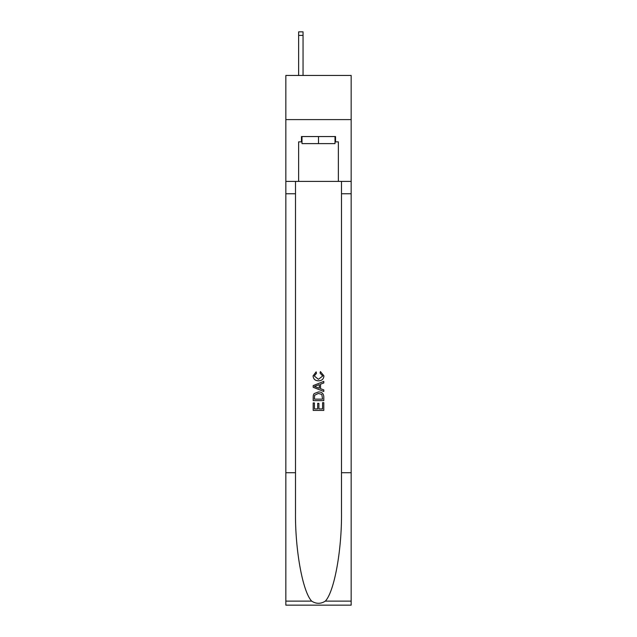 <?xml version="1.0" encoding="UTF-8"?>
<svg xmlns="http://www.w3.org/2000/svg" width="637" height="637" viewBox="0 0 637 637"><rect width="100%" height="100%" fill="white"/><g stroke="black" fill="none" stroke-linecap="round" stroke-linejoin="round"><path stroke-width="0.96" d="M351.162 119.605L351.162 75.461L285.838 75.461L285.838 119.605L351.162 119.605L351.162 181.402L338.366 181.402L338.366 141.852L335.54 141.852L335.54 136.549L301.46 136.549L301.46 141.852L301.994 141.852M335.006 136.549L335.006 143.612L301.994 143.612L301.994 136.549M318.5 136.549L318.5 143.612M322.569 402.672L322.569 408.914L318.906 408.914L322.569 408.914L322.569 402.672L323.795 402.672L323.795 410.411L313.197 410.411L313.197 402.942L313.197 410.411M317.68 403.348L317.68 408.914L314.423 408.914L317.68 408.914L317.68 403.348L318.906 403.348L318.906 408.914M314.113 393.594L313.348 395.139L314.113 393.594L318.436 391.938C321.828 391.922 323.612 393.555 323.795 396.835L323.795 400.633L313.197 400.633L313.197 397.01L313.197 400.633M320.403 371.57L320.053 373.059L320.403 371.57L323.93 375.894C323.644 379.142 321.804 380.783 318.42 380.799L318.42 380.799C315.164 380.735 313.38 379.103 313.062 375.918L316.143 371.841L316.462 373.33L314.288 375.997L318.412 379.31L322.704 376.029L320.053 373.059M325.332 601.121L351.162 601.121L351.162 605.15L285.838 605.15L285.838 472.726L295.504 472.726L295.504 512.1C295.035 549.723 302.671 591.765 311.668 601.121C316.223 604.027 320.769 604.027 325.332 601.121C334.329 591.765 341.965 549.723 341.496 512.1L341.496 181.402M313.197 385.6L313.197 387.28L323.795 391.484L313.197 387.28L313.197 385.6L323.795 381.388L313.197 385.6M341.496 472.726L351.162 472.726L351.162 181.402M285.838 472.726L285.838 119.605M295.504 181.402L295.504 472.726M351.162 601.121L351.162 472.726M285.838 181.402L298.634 181.402L298.634 141.852L301.46 141.852M298.634 181.402L338.366 181.402M335.006 141.852L335.54 141.852M323.795 381.388L323.795 382.972L320.53 384.183L320.53 388.697L323.795 389.9L323.795 391.484M316.374 387.161L319.312 388.244L319.312 384.629L314.423 386.436L316.374 387.161M319.312 384.629L319.312 388.244M313.197 397.01L313.348 395.139M321.82 394.454L322.569 399.136L321.82 394.454L318.412 393.435L314.638 395.243L314.423 399.136L322.569 399.136L314.423 399.136M313.197 402.942L314.423 402.942L314.423 408.914M303.053 75.461L303.053 35.377L298.634 35.377L298.634 31.85L303.053 31.85L303.053 35.377M298.634 75.461L298.634 35.377M341.496 193.759L351.162 193.759M295.504 193.759L285.838 193.759M285.838 601.121L311.668 601.121M303.053 31.85L298.634 31.85"/></g></svg>
